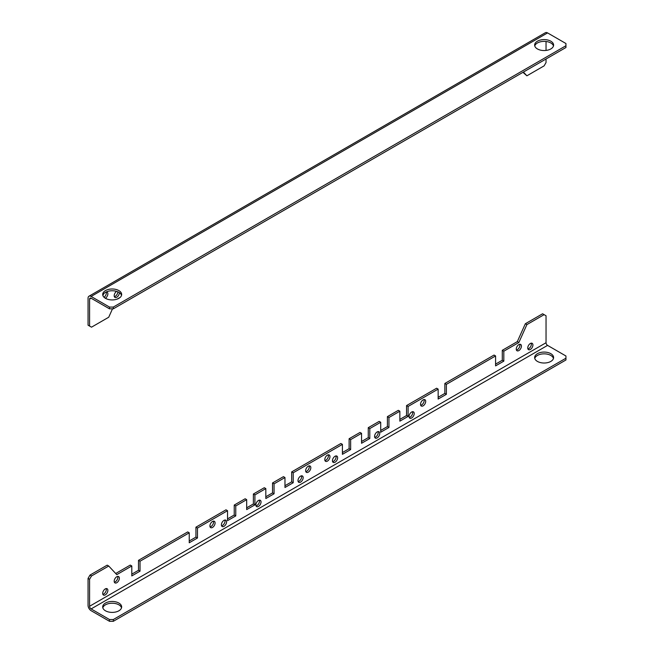 <?xml version="1.0" encoding="UTF-8"?>
<svg xmlns="http://www.w3.org/2000/svg" width="654" height="654" viewBox="0 0 654 654"><rect width="100%" height="100%" fill="white"/><g stroke="black" fill="none" stroke-linecap="round" stroke-linejoin="round"><path stroke-width="0.98" d="M531.228 343.178A3.654 2.109 -60 0 1 531.391 344.118A3.654 2.109 -60 0 1 527.909 348.925M527.753 347.985A3.654 2.109 120 0 0 528.514 349.661A3.654 2.109 120 0 0 531.326 348.68A3.654 2.109 120 0 0 532.92 345.001A3.654 2.109 120 0 0 532.168 343.325A3.654 2.109 120 0 0 529.348 344.306A3.654 2.109 120 0 0 527.753 347.985M519.742 344.282A3.654 2.109 -60 0 1 519.905 345.222A3.654 2.109 -60 0 1 516.423 350.029M516.268 349.089A3.654 2.109 120 0 0 517.02 350.765A3.654 2.109 120 0 0 519.84 349.784A3.654 2.109 120 0 0 521.434 346.105A3.654 2.109 120 0 0 520.674 344.429A3.654 2.109 120 0 0 517.862 345.41A3.654 2.109 120 0 0 516.268 349.089M106.177 588.575A3.654 2.109 -60 0 1 106.332 589.516A3.654 2.109 -60 0 1 102.858 594.331M102.694 593.391A3.654 2.109 120 0 0 103.455 595.058A3.654 2.109 120 0 0 106.267 594.085A3.654 2.109 120 0 0 107.869 590.407A3.654 2.109 120 0 0 107.109 588.731A3.654 2.109 120 0 0 104.288 589.712A3.654 2.109 120 0 0 102.694 593.391M412.519 411.709A3.654 2.109 -60 0 1 412.682 412.649A3.654 2.109 -60 0 1 409.2 417.456M409.044 416.516A3.654 2.109 120 0 0 409.805 418.192A3.654 2.109 120 0 0 412.617 417.211A3.654 2.109 120 0 0 414.211 413.532A3.654 2.109 120 0 0 413.459 411.865A3.654 2.109 120 0 0 410.638 412.846A3.654 2.109 120 0 0 409.044 416.516M378.061 431.607A3.654 2.109 -60 0 1 378.216 432.547A3.654 2.109 -60 0 1 374.742 437.354M374.579 436.414A3.654 2.109 120 0 0 375.339 438.09A3.654 2.109 120 0 0 378.151 437.109A3.654 2.109 120 0 0 379.745 433.43A3.654 2.109 120 0 0 378.993 431.763A3.654 2.109 120 0 0 376.173 432.735A3.654 2.109 120 0 0 374.579 436.414M259.352 500.146A3.654 2.109 -60 0 1 259.507 501.087A3.654 2.109 -60 0 1 256.033 505.894M255.869 504.953A3.654 2.109 120 0 0 256.63 506.629A3.654 2.109 120 0 0 259.442 505.648A3.654 2.109 120 0 0 261.036 501.97A3.654 2.109 120 0 0 260.284 500.294A3.654 2.109 120 0 0 257.463 501.275A3.654 2.109 120 0 0 255.869 504.953M224.886 520.044A3.654 2.109 -60 0 1 225.041 520.985A3.654 2.109 -60 0 1 221.567 525.791M221.404 524.851A3.654 2.109 120 0 0 222.164 526.527A3.654 2.109 120 0 0 224.984 525.546A3.654 2.109 120 0 0 226.578 521.867A3.654 2.109 120 0 0 225.818 520.192A3.654 2.109 120 0 0 223.006 521.173A3.654 2.109 120 0 0 221.404 524.851M335.935 455.928A3.654 2.109 -60 0 1 336.091 456.868A3.654 2.109 -60 0 1 332.616 461.675M332.453 460.735A3.654 2.109 120 0 0 333.213 462.411A3.654 2.109 120 0 0 336.033 461.43A3.654 2.109 120 0 0 337.627 457.751A3.654 2.109 120 0 0 336.867 456.083A3.654 2.109 120 0 0 334.055 457.056A3.654 2.109 120 0 0 332.453 460.735M301.469 475.826A3.654 2.109 -60 0 1 301.633 476.766A3.654 2.109 -60 0 1 298.15 481.573M297.995 480.633A3.654 2.109 120 0 0 298.747 482.309A3.654 2.109 120 0 0 301.568 481.328A3.654 2.109 120 0 0 303.162 477.649A3.654 2.109 120 0 0 302.401 475.973A3.654 2.109 120 0 0 299.589 476.954A3.654 2.109 120 0 0 297.995 480.633M424.013 399.553A3.654 2.109 -60 0 1 424.168 400.493A3.654 2.109 -60 0 1 420.694 405.3M420.53 404.36A3.654 2.109 120 0 0 421.29 406.036A3.654 2.109 120 0 0 424.103 405.055A3.654 2.109 120 0 0 425.705 401.376A3.654 2.109 120 0 0 424.945 399.7A3.654 2.109 120 0 0 422.124 400.681A3.654 2.109 120 0 0 420.53 404.36M309.129 465.877A3.654 2.109 -60 0 1 309.293 466.817A3.654 2.109 -60 0 1 305.81 471.624M305.655 470.684A3.654 2.109 120 0 0 306.407 472.36A3.654 2.109 120 0 0 309.228 471.379A3.654 2.109 120 0 0 310.822 467.7A3.654 2.109 120 0 0 310.061 466.024A3.654 2.109 120 0 0 307.249 467.005A3.654 2.109 120 0 0 305.655 470.684M213.4 521.148A3.654 2.109 -60 0 1 213.556 522.088A3.654 2.109 -60 0 1 210.081 526.895M209.918 525.955A3.654 2.109 120 0 0 210.678 527.631A3.654 2.109 120 0 0 213.49 526.65A3.654 2.109 120 0 0 215.084 522.971A3.654 2.109 120 0 0 214.332 521.295A3.654 2.109 120 0 0 211.512 522.276A3.654 2.109 120 0 0 209.918 525.955M117.663 576.419A3.654 2.109 -60 0 1 117.826 577.359A3.654 2.109 -60 0 1 114.344 582.166M114.188 581.226A3.654 2.109 120 0 0 114.941 582.902A3.654 2.109 120 0 0 117.761 581.921A3.654 2.109 120 0 0 119.355 578.242A3.654 2.109 120 0 0 118.595 576.566A3.654 2.109 120 0 0 115.783 577.547A3.654 2.109 120 0 0 114.188 581.226M328.275 454.824A3.654 2.109 -60 0 1 328.439 455.764A3.654 2.109 -60 0 1 324.956 460.571M324.801 459.631A3.654 2.109 120 0 0 325.553 461.307A3.654 2.109 120 0 0 328.373 460.326A3.654 2.109 120 0 0 329.968 456.647A3.654 2.109 120 0 0 329.207 454.971A3.654 2.109 120 0 0 326.395 455.952A3.654 2.109 120 0 0 324.801 459.631M553.472 358.433A9.475 5.469 0 0 0 547.03 354.108A9.475 5.469 0 0 0 537.424 355.449A9.475 5.469 0 0 0 534.768 358.433M537.424 353.675A9.475 5.469 0 0 0 534.645 357.55A9.475 5.469 0 0 0 540.498 362.602A9.475 5.469 0 0 0 550.823 361.417A9.475 5.469 0 0 0 553.603 357.55A9.475 5.469 0 0 0 547.75 352.49A9.475 5.469 0 0 0 537.424 353.675M121.53 607.811A9.475 5.469 0 0 0 115.079 603.487A9.475 5.469 0 0 0 105.474 604.827A9.475 5.469 0 0 0 102.825 607.811M105.474 603.062A9.475 5.469 0 0 0 102.694 606.928A9.475 5.469 0 0 0 108.548 611.981A9.475 5.469 0 0 0 118.873 610.795A9.475 5.469 0 0 0 121.652 606.928A9.475 5.469 0 0 0 115.799 601.876A9.475 5.469 0 0 0 105.474 603.062M436.619 388.223L406.551 405.578L408.088 406.461L438.147 389.105L436.619 388.223M245.152 498.765L234.238 505.068L235.767 505.951L246.681 499.648L245.152 498.765M283.444 476.652L272.53 482.954L274.059 483.837L284.972 477.543L283.444 476.652M379.173 421.38L368.259 427.683L369.796 428.566L380.71 422.271L379.173 421.38M195.938 527.173L225.998 509.818L227.535 510.7L197.475 528.056L195.938 527.173L195.938 537.122L189.243 540.989M340.881 443.494L291.676 471.902L293.205 472.785L342.41 444.377L340.881 443.494M349.113 438.736L360.027 432.441L361.556 433.324L350.642 439.627L349.113 438.736L349.113 448.685L342.41 452.56M494.056 355.057L444.851 383.465L446.38 384.356L495.585 355.94L494.056 355.057M138.501 560.339L187.706 531.923L189.243 532.814L140.03 561.222L138.501 560.339L138.501 570.288L131.797 574.155M253.384 494.007L264.298 487.712L265.826 488.595L254.913 494.898L253.384 494.007L253.384 503.956L246.681 507.831M387.405 416.631L398.319 410.328L399.856 411.211L388.942 417.514L387.405 416.631L387.405 426.58L380.71 430.446M517.314 341.625L502.288 350.307L503.817 351.19L518.851 342.516L517.314 341.625L525.358 323.722L542.591 313.773L544.12 314.656L526.895 324.605L518.851 342.516M109.496 619.534L113.322 619.534L565.947 358.212L565.947 359.978L113.322 621.3L109.496 621.3L109.496 619.534L91.11 608.923L547.57 345.386A2.166 1.251 60 0 1 546.041 342.737L546.041 315.759L544.12 314.656M547.57 345.386L565.947 355.997L565.947 358.212M140.03 561.222L140.03 571.171L131.797 575.921L131.797 565.972L116.772 574.653L108.728 566.029L91.495 575.978L89.582 579.297L89.582 606.266A2.166 1.251 -120 0 0 91.11 608.923M89.582 579.297L88.053 578.406L88.053 605.383A4.333 2.502 -120 0 0 91.11 610.689L109.496 621.3M399.856 411.211L399.856 421.16L408.088 416.41L408.088 406.461M380.71 422.271L380.71 432.22L388.942 427.463L388.942 417.514M361.556 433.324L361.556 443.273L369.796 438.515L369.796 428.566M342.41 444.377L342.41 454.326L350.642 449.576L350.642 439.627M284.972 477.543L284.972 487.492L293.205 482.734L293.205 472.785M265.826 488.595L265.826 498.544L274.059 493.786L274.059 483.837M246.681 499.648L246.681 509.597L254.913 504.847L254.913 494.898M227.535 510.7L227.535 520.649L235.767 515.9L235.767 505.951M189.243 532.814L189.243 542.763L197.475 538.005L197.475 528.056M495.585 355.94L495.585 365.888L503.817 361.139L503.817 351.19M438.147 389.105L438.147 399.054L446.38 394.305L446.38 384.356M406.551 405.578L406.551 415.527L399.856 419.394M444.851 383.465L444.851 393.414L438.147 397.289M502.288 350.307L502.288 360.256L495.585 364.123M88.053 578.406L89.966 575.095L91.495 575.978M108.728 566.029L107.199 565.146L89.966 575.095M131.797 565.972L130.269 565.089L115.701 573.501M234.238 505.068L234.238 515.017L227.535 518.884M272.53 482.954L272.53 492.903L265.826 496.77M291.676 471.902L291.676 481.851L284.972 485.718M368.259 427.683L368.259 437.632L361.556 441.499M526.895 324.605L525.358 323.722M113.322 619.534L113.322 621.3M503.817 361.139L502.288 360.256M388.942 427.463L387.405 426.58M254.913 504.847L253.384 503.956M140.03 571.171L138.501 570.288M446.38 394.305L444.851 393.414M350.642 449.576L349.113 448.685M293.205 482.734L291.676 481.851M197.475 538.005L195.938 537.122M369.796 438.515L368.259 437.632M274.059 493.786L272.53 492.903M235.767 515.9L234.238 515.017M408.088 416.41L406.551 415.527M106.177 292.027A3.654 2.109 -60 0 1 106.332 292.967A3.654 2.109 -60 0 1 104.035 297.259M105.376 298.273A3.654 2.109 120 0 0 107.869 293.85A3.654 2.109 120 0 0 107.109 292.174A3.654 2.109 120 0 0 106.054 292.044M104.133 293.327A3.654 2.109 120 0 0 102.899 295.575M117.826 291.831A3.654 2.109 -60 0 1 117.826 291.864A3.654 2.109 -60 0 1 114.344 296.671M116.567 291.382A3.654 2.109 120 0 0 114.188 295.731A3.654 2.109 120 0 0 114.941 297.406A3.654 2.109 120 0 0 117.761 296.425A3.654 2.109 120 0 0 119.355 292.747A3.654 2.109 120 0 0 119.355 292.657M105.474 290.589A9.475 5.469 180 0 1 115.799 289.403A9.475 5.469 180 0 1 121.652 294.455A9.475 5.469 180 0 1 118.873 298.33A9.475 5.469 180 0 1 108.548 299.516A9.475 5.469 180 0 1 102.694 294.455A9.475 5.469 180 0 1 105.474 290.589M102.825 295.338A9.475 5.469 180 0 1 105.474 292.354A9.475 5.469 180 0 1 115.079 291.022A9.475 5.469 180 0 1 121.53 295.338M537.424 41.202A9.475 5.469 180 0 1 547.75 40.017A9.475 5.469 180 0 1 553.603 45.077A9.475 5.469 180 0 1 550.823 48.944A9.475 5.469 180 0 1 540.498 50.129A9.475 5.469 180 0 1 534.645 45.077A9.475 5.469 180 0 1 537.424 41.202M534.768 45.96A9.475 5.469 180 0 1 537.424 42.976A9.475 5.469 180 0 1 547.03 41.635A9.475 5.469 180 0 1 553.472 45.96M117.099 299.131L120.271 297.3M88.944 296.229L545.403 32.7A4.333 2.502 60 0 1 547.57 32.913L91.11 296.45A4.333 2.502 -120 0 0 88.944 296.229A4.333 2.502 -120 0 0 88.053 298.216L88.053 325.185L91.495 327.18L108.728 317.231L112.504 308.827M89.582 299.099L91.11 298.216A2.166 1.251 -120 0 0 90.031 298.11A2.166 1.251 -120 0 0 89.582 299.099L89.582 326.076M91.11 298.216L109.496 308.827L109.496 307.061L113.322 307.061L565.947 45.739L565.947 43.524L547.57 32.913M91.11 296.45L109.496 307.061M523.404 72.071L526.895 75.807L544.12 65.858L546.041 62.539L546.041 58.999M546.041 50.432L546.041 41.488M522.947 72.332L526.895 75.807M113.322 307.061L113.322 308.827L565.947 47.505L565.947 45.739M113.322 308.827L109.496 308.827M546.041 342.737L89.582 606.266"/></g></svg>
